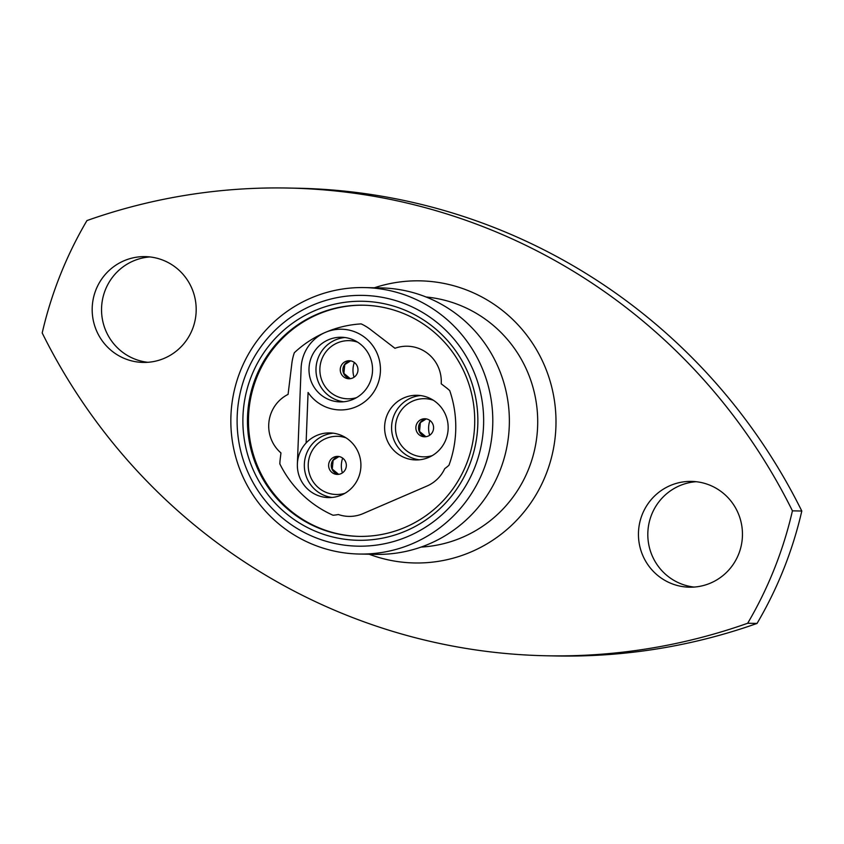 <?xml version="1.0" encoding="UTF-8"?>
<svg xmlns="http://www.w3.org/2000/svg" width="844" height="844" viewBox="0 0 844 844"><rect width="100%" height="100%" fill="white"/><g stroke="black" fill="none" stroke-linecap="round" stroke-linejoin="round"><path stroke-width="1.27" d="M354.037 377.236A23.126 22.725 91.1 0 1 354.322 362.445M429.659 435.261A23.126 22.725 91.1 0 1 429.934 420.481M342.39 472.914A23.126 22.725 91.1 0 1 342.675 458.113M445.653 414.984A32.336 31.777 91.1 0 1 415.754 459.938A32.336 31.777 91.1 0 1 387.122 440.241A32.336 31.777 91.1 0 1 417.031 395.287A32.336 31.777 91.1 0 1 445.653 414.984M432.888 424.258A9.01 8.862 91.1 0 1 424.553 436.791A9.01 8.862 91.1 0 1 416.567 431.295A9.01 8.862 91.1 0 1 424.901 418.761A9.01 8.862 91.1 0 1 432.888 424.258M358.405 452.627A32.336 31.777 91.1 0 1 328.506 497.58A32.336 31.777 91.1 0 1 299.873 477.873A32.336 31.777 91.1 0 1 297.383 463.989L297.373 463.989A32.336 31.777 91.1 0 1 306.098 442.984A32.336 31.777 91.1 0 1 329.782 432.919A32.336 31.777 91.1 0 1 358.405 452.627M345.639 461.9A9.01 8.862 91.1 0 1 337.294 474.423A9.01 8.862 91.1 0 1 329.318 468.937A9.01 8.862 91.1 0 1 337.653 456.404A9.01 8.862 91.1 0 1 345.639 461.9M280.957 452.943A35.269 34.667 91.1 0 1 271.452 439.798A35.269 34.667 91.1 0 1 288.078 394.38L291.845 363.458A50.165 49.311 91.1 0 1 294.345 352.718A109.731 107.863 91.1 0 1 324.74 332.663A109.731 107.863 -88.9 0 0 294.345 352.718A50.165 49.311 -88.9 0 0 291.845 363.458L288.078 394.38A35.269 34.667 -88.9 0 0 271.452 439.798A35.269 34.667 -88.9 0 0 280.957 452.943L280.208 459.125L280.957 452.943M338.36 514.524A50.165 49.311 91.1 0 1 333.053 515.251A109.731 107.863 91.1 0 1 279.849 463.905A50.165 49.311 91.1 0 1 280.208 459.125A50.165 49.311 -88.9 0 0 279.849 463.905A109.731 107.863 -88.9 0 0 333.053 515.251A50.165 49.311 -88.9 0 0 338.36 514.524A35.269 34.667 -88.9 0 0 348.846 516.391A35.269 34.667 91.1 0 1 338.36 514.524M311.499 382.205A32.336 31.777 -88.9 0 0 340.132 401.902A32.336 31.777 -88.9 0 0 370.041 356.959A32.336 31.777 -88.9 0 0 341.409 337.252A32.336 31.777 -88.9 0 0 311.499 382.205M357.276 366.222A9.01 8.862 91.1 0 1 348.931 378.756A9.01 8.862 91.1 0 1 340.955 373.27A9.01 8.862 91.1 0 1 349.289 360.736A9.01 8.862 91.1 0 1 357.276 366.222M308.071 392.471L306.098 442.984L308.081 392.481A40.364 39.679 -88.9 0 0 339.974 409.941L339.974 409.941A40.364 39.679 -88.9 0 0 380.444 370.368A40.364 39.679 -88.9 0 0 341.577 329.223L341.577 329.223A40.364 39.679 -88.9 0 0 301.118 368.005L297.373 463.989M325.858 332.188A109.731 107.863 91.1 0 1 361.169 323.896A50.165 49.311 91.1 0 1 370.484 329.529L394.939 348.287A35.269 34.667 91.1 0 1 407.325 346.219A35.269 34.667 91.1 0 1 441.212 383.809L446.107 387.554A50.165 49.311 91.1 0 1 449.725 390.624A109.731 107.863 91.1 0 1 448.966 465.255A50.165 49.311 91.1 0 1 444.756 468.631A35.269 34.667 91.1 0 1 426.916 486.06L363.068 513.606A35.269 34.667 91.1 0 1 348.846 516.391A35.269 34.667 -88.9 0 0 363.068 513.606L426.916 486.06A35.269 34.667 -88.9 0 0 444.756 468.631A50.165 49.311 -88.9 0 0 448.966 465.255A109.731 107.863 -88.9 0 0 449.725 390.624A50.165 49.311 -88.9 0 0 446.107 387.554L441.212 383.809A35.269 34.667 -88.9 0 0 407.325 346.219A35.269 34.667 -88.9 0 0 394.939 348.287L370.484 329.529A50.165 49.311 -88.9 0 0 361.169 323.896A109.731 107.863 -88.9 0 0 325.858 332.188M339.974 409.941L339.974 409.941A40.364 39.679 -88.9 0 0 380.444 370.368A40.364 39.679 -88.9 0 0 341.567 329.223L341.577 329.223M468.568 374.103A119.531 117.495 91.1 0 1 406.175 530.823A119.531 117.495 91.1 0 1 252.177 467.46A119.531 117.495 91.1 0 1 314.569 310.74A119.531 117.495 91.1 0 1 468.568 374.103M256.449 465.941A115.617 113.645 -88.9 0 0 358.805 536.383A115.617 113.645 -88.9 0 0 465.74 375.643A115.617 113.645 -88.9 0 0 363.384 305.201A115.617 113.645 -88.9 0 0 256.449 465.941M473.895 371.803A125.408 123.266 -88.9 0 0 312.312 305.328A125.408 123.266 -88.9 0 0 246.859 469.749A125.408 123.266 -88.9 0 0 408.433 536.235A125.408 123.266 -88.9 0 0 473.895 371.803M241.205 472.84A133.246 130.978 91.1 0 1 364.45 287.582A133.246 130.978 91.1 0 1 482.43 368.775A133.246 130.978 91.1 0 1 359.175 554.033A133.246 130.978 91.1 0 1 241.205 472.84M694.095 587.065A52.908 52.001 91.1 0 1 651.927 555.141A52.908 52.001 91.1 0 1 696.173 481.702M642.558 554.951A52.908 52.001 -88.9 0 0 689.4 587.192A52.908 52.001 -88.9 0 0 738.342 513.627A52.908 52.001 -88.9 0 0 691.5 481.397A52.908 52.001 -88.9 0 0 642.558 554.951M147.827 362.298A52.908 52.001 91.1 0 1 105.658 330.373A52.908 52.001 91.1 0 1 149.905 256.935M96.29 330.183A52.908 52.001 -88.9 0 0 143.132 362.424A52.908 52.001 -88.9 0 0 192.073 288.859A52.908 52.001 -88.9 0 0 145.231 256.629A52.908 52.001 -88.9 0 0 96.29 330.183M359.175 554.033L375.759 554.36A133.246 130.978 -88.9 0 0 499.004 369.102A133.246 130.978 -88.9 0 0 381.034 287.909L364.45 287.582M288.068 188.043A587.867 577.834 91.1 0 0 86.953 220.569A391.911 385.223 -88.9 0 0 42.2 332.969A587.867 577.834 91.1 0 0 546.564 655.777L555.932 655.957A587.867 577.834 -88.9 0 0 757.047 623.431A391.911 385.223 -88.9 0 0 801.8 511.031A587.867 577.834 -88.9 0 0 297.436 188.223L288.068 188.043A587.867 577.834 91.1 0 1 792.432 510.842L801.8 511.031M792.432 510.842A391.911 385.223 -88.9 0 1 747.678 623.252A587.867 577.834 91.1 0 1 546.564 655.777M747.678 623.252L757.047 623.431M363.891 305.212A115.617 113.645 -88.9 0 0 257.452 465.962A115.617 113.645 -88.9 0 0 359.312 536.394M350.271 378.682A9.01 8.862 91.1 0 1 350.619 360.863L344.763 364.608L343.898 373.417L350.292 378.682M426.252 418.898L420.375 422.633L419.51 431.442L425.903 436.707A9.01 8.862 91.1 0 1 426.231 418.888M339.003 456.53L333.127 460.275L332.262 469.085L338.655 474.349A9.01 8.862 91.1 0 1 338.982 456.53M433.278 400.214A29.097 28.601 -88.9 0 0 397.746 439.123A29.097 28.601 -88.9 0 0 432.181 455.654M419.246 459.811A32.336 31.777 91.1 0 1 394.095 440.378A32.336 31.777 91.1 0 1 420.512 395.551M346.029 437.846A29.097 28.601 -88.9 0 0 310.486 476.765A29.097 28.601 -88.9 0 0 344.932 493.297M331.987 497.454A32.336 31.777 91.1 0 1 306.847 478.01A32.336 31.777 91.1 0 1 333.264 433.183M357.656 342.179A29.097 28.601 -88.9 0 0 322.123 381.098A29.097 28.601 -88.9 0 0 356.558 397.629M343.624 401.776A32.336 31.777 91.1 0 1 318.483 382.343A32.336 31.777 91.1 0 1 344.901 337.516M374.377 287.783A141.085 138.68 91.1 0 1 545.024 366.813A141.085 138.68 91.1 0 1 517.583 519.313A141.085 138.68 91.1 0 1 369.102 554.223M421.103 547.07A125.408 123.266 -88.9 0 0 527.954 372.879A125.408 123.266 -88.9 0 0 426.051 296.993"/></g></svg>
